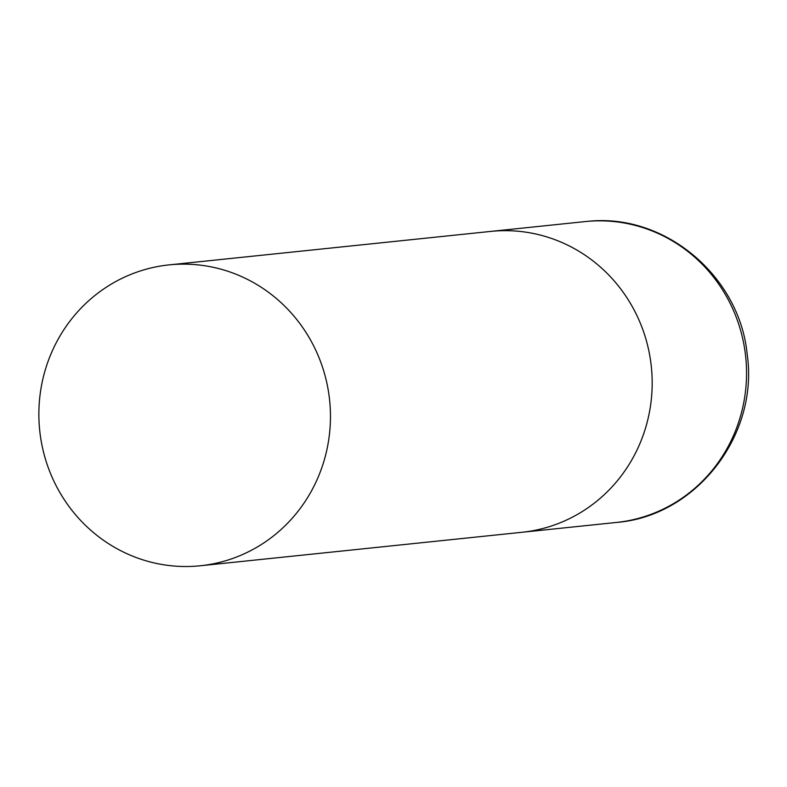 <?xml version="1.0" encoding="UTF-8"?>
<svg xmlns="http://www.w3.org/2000/svg" width="787" height="787" viewBox="0 0 787 787"><rect width="100%" height="100%" fill="white"/><g stroke="black" fill="none" stroke-linecap="round" stroke-linejoin="round"><path stroke-width="1.18" d="M169.008 264.894A151.242 145.743 -95.9 0 0 39.35 426.485A151.242 145.743 -95.9 0 0 200.321 565.764A151.242 145.743 -95.9 0 0 329.979 404.174A151.242 145.743 -95.9 0 0 169.008 264.894L585.095 221.59A151.242 145.743 84.1 0 1 588.883 221.245A151.242 145.743 84.1 0 1 745.899 358.902A151.242 145.743 84.1 0 1 616.408 522.45L522.037 532.278A151.242 145.743 -95.9 0 0 651.695 370.687A151.242 145.743 -95.9 0 0 490.724 231.408A151.242 145.743 84.1 0 1 494.511 231.073A151.242 145.743 84.1 0 1 651.528 368.719A151.242 145.743 84.1 0 1 522.037 532.278A151.242 145.743 84.1 0 1 518.249 532.622M616.408 522.45C696.318 516.233 758.993 434.817 747.188 354.376C739.79 276.611 665.576 213.513 588.971 221.236L588.725 221.255M522.037 532.278L200.321 565.764"/></g></svg>
